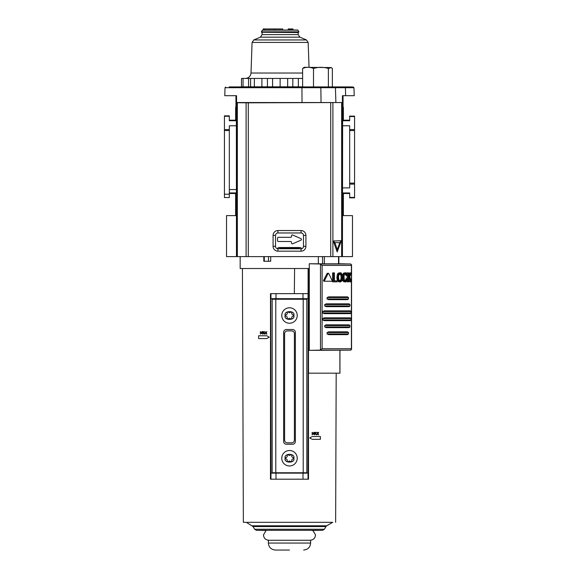 <?xml version="1.0" encoding="UTF-8"?>
<svg xmlns="http://www.w3.org/2000/svg" width="579" height="579" viewBox="0 0 579 579"><rect width="100%" height="100%" fill="white"/><g stroke="black" fill="none" stroke-linecap="round" stroke-linejoin="round"><path stroke-width="0.87" d="M301.456 239.402A0.84 0.84 0 0 1 300.95 240.176L292.692 243.788A0.84 0.84 0 0 1 291.512 243.021L291.512 242.34A0.84 0.84 0 0 0 290.672 241.501L278.361 241.501A0.84 0.84 0 0 1 277.522 240.661L277.522 238.143A0.84 0.84 0 0 1 278.361 237.303L290.672 237.303A0.84 0.84 0 0 0 291.512 236.464L291.512 235.791A0.84 0.84 0 0 1 292.692 235.023L300.95 238.635A0.84 0.84 0 0 1 301.456 239.402M288.038 86.908L238.895 86.908M236.42 215.62L226.534 215.62L226.534 256.613L248.29 256.613L248.29 102.823L342.652 102.534L236.348 102.534L236.949 102.729L236.949 256.613M342.305 256.613L352.466 256.613L352.466 215.62L342.587 215.62M277.602 248.731A1.397 1.397 0 0 1 278.984 247.523L300.016 247.523A1.397 1.397 0 0 1 301.398 248.731M236.348 108.027L235.624 107.31L236.044 107.31M342.616 120.562L343.376 120.186L343.376 107.31L342.956 107.31M343.376 107.31L342.652 108.027M235.624 215.62L235.624 193.509L236.413 193.111M236.406 120.577L235.624 120.186L235.624 107.31M343.376 215.62L343.376 193.509L342.594 193.118M235.624 193.509L229.327 193.509M236.406 120.736L229.327 120.736L229.327 115.843L224.435 115.843L224.435 116.256L229.327 116.256M229.327 120.186L235.624 120.186M236.406 125.781L229.327 125.781L229.327 129.573L224.435 129.573L224.435 116.256M349.673 193.509L343.376 193.509M343.376 120.186L349.673 120.186M349.673 197.439L354.565 197.439L354.565 197.844L349.673 197.844L349.673 192.959L342.594 192.959M354.565 197.439L354.565 184.122L349.673 184.122L349.673 187.907L342.594 187.907M349.673 129.573L354.565 129.573L354.565 183.13L349.673 183.13L349.673 125.781L342.616 125.781M354.565 129.573L354.565 116.538L349.673 116.538L349.673 120.736L342.616 120.736M353.284 87.031L344.823 87.031A0.702 0.608 90 0 1 345.41 87.704L353.957 87.704L353.284 87.031L349.825 86.908L301.326 86.908M288.038 86.879L301.326 86.879M229.327 129.573L229.327 197.569L224.435 197.569L224.435 130.557L229.327 130.557M224.435 129.573L224.435 130.557M354.565 116.538L354.565 116.126L349.673 116.126L349.673 116.538M354.565 183.13L354.565 184.122M349.673 197.844L354.565 197.844M349.673 183.13L349.673 184.122M302.035 102.497L301.934 87.704L225.043 87.704L224.761 95.694L236.558 95.694L236.565 102.497M229.175 86.908L301.804 87.031L229.175 86.908M330.71 102.823L330.71 256.613L248.29 256.613M305.915 246.321L305.915 235.4A4.856 4.856 0 0 0 301.058 230.543L277.942 230.543A4.856 4.856 0 0 0 273.085 235.4L273.085 246.321A4.856 4.856 0 0 0 277.942 251.177L301.058 251.177A4.856 4.856 0 0 0 305.915 246.321L303.49 246.321L303.49 235.4A2.432 2.432 0 0 0 301.058 232.968L301.058 230.543M248.29 102.823L236.949 102.729M330.71 256.613L342.435 256.613L342.652 102.534M301.058 251.177L301.058 248.753A2.432 2.432 0 0 0 303.49 246.321M301.058 248.753L277.942 248.753L277.942 251.177M273.085 246.321L275.51 246.321A2.432 2.432 0 0 0 277.942 248.753M275.51 246.321L275.51 235.4L273.085 235.4M277.942 230.543L277.942 232.968A2.432 2.432 0 0 0 275.51 235.4M277.942 232.968L301.058 232.968M341.321 240.712L337.195 251.945L333.28 240.987L341.321 240.712L339.779 242.623L337.311 249.621L334.843 242.623L333.28 240.987M236.464 256.613L236.348 102.534M342.428 102.505L342.435 95.694L354.239 95.694L353.957 87.704M321.055 102.548L320.838 87.031L301.138 86.908M337.195 251.945L337.311 249.621M334.843 242.623L339.779 242.623M236.348 107.904L235.942 107.093L235.942 95.694M343.058 95.694L343.058 107.093L342.652 107.904M279.708 248.753L279.708 248.282L299.292 248.282L299.292 248.753M299.292 247.523L299.292 248.282M279.708 248.282L279.708 247.523M333.924 86.908L320.332 86.93M297.222 315.512A7.722 7.722 0 0 1 289.5 323.234A7.722 7.722 0 0 1 281.778 315.512A7.722 7.722 0 0 1 289.5 307.789A7.722 7.722 0 0 1 297.222 315.512A7.722 7.722 0 0 0 289.5 307.789A7.722 7.722 0 0 0 281.778 315.512M297.222 458.242A7.722 7.722 0 0 1 289.5 465.965A7.722 7.722 0 0 1 281.778 458.242A7.722 7.722 0 0 1 289.5 450.513A7.722 7.722 0 0 1 297.222 458.242A7.722 7.722 0 0 0 289.5 450.513A7.722 7.722 0 0 0 281.778 458.242M247.349 522.316C242.232 522.316 242.232 522.316 247.349 522.316L331.195 522.316M308.1 293.64L308.1 268.511L240.162 268.511L240.162 256.613M246.488 268.511L245.88 268.511C241.277 268.511 241.277 268.511 245.88 268.511M265.913 530.465L256.396 530.299L254.615 529.249L324.385 529.249L325.941 526.564L253.059 526.564L246.27 522.316L243.361 522.316L242.42 268.511M252.292 525.79L326.708 525.79L332.73 522.316L331.651 522.316M286.185 314.744A0.782 0.782 0 0 0 286.185 316.272A1.368 1.368 0 0 1 287.184 318.001A0.782 0.782 0 0 0 288.501 318.761A1.368 1.368 0 0 1 290.499 318.761A0.782 0.782 0 0 0 291.816 318.001A1.368 1.368 0 0 1 292.815 316.272A0.782 0.782 0 0 0 292.815 314.744A1.368 1.368 0 0 1 291.816 313.022A0.782 0.782 0 0 0 290.499 312.255A1.368 1.368 0 0 1 288.501 312.255A0.782 0.782 0 0 0 287.184 313.022A1.368 1.368 0 0 1 286.185 314.744M286.185 457.475A0.782 0.782 0 0 0 286.185 459.002A1.368 1.368 0 0 1 287.184 460.732A0.782 0.782 0 0 0 288.501 461.492A1.368 1.368 0 0 1 290.499 461.492A0.782 0.782 0 0 0 291.816 460.732A1.368 1.368 0 0 1 292.815 459.002A0.782 0.782 0 0 0 292.815 457.475A1.368 1.368 0 0 1 291.816 455.753A0.782 0.782 0 0 0 290.499 454.985A1.368 1.368 0 0 1 288.501 454.985A0.782 0.782 0 0 0 287.184 455.753A1.368 1.368 0 0 1 286.185 457.475M275.988 479.188L270.473 479.188L270.487 293.64L308.383 293.64L308.527 479.188L275.988 479.188L275.988 473.144L308.042 473.144L308.042 479.188M294.342 293.64L294.581 268.511L256.099 268.511M311.589 436.87L309.765 437.927L311.589 438.976M314.411 434.843L315.266 432.325L314.411 434.843L314.983 434.141L315.939 434.141L316.17 434.843L315.939 434.141M318.269 434.843L317.661 433.837L318.66 434.843L317.871 433.57L318.66 432.325L317.683 433.309L318.298 432.325M316.677 434.843L317.48 433.584L316.699 432.325L317.48 433.584L316.677 434.843L317.661 433.837M313.253 433.729L313.861 432.325L313.253 433.729L312.168 432.325L312.168 434.843L312.479 432.679L313.232 434.38L312.479 432.679M263.206 333.395L262.975 334.097L263.206 333.395L264.169 333.395L264.393 334.097M263.488 331.579L263.901 331.579L264.733 334.097L263.901 331.579L263.488 331.579L262.975 334.097M268.62 336.819L269.235 337.173L266.81 338.57L269.235 337.173L266.81 335.777L258.603 335.777L258.603 338.57L266.81 338.57M259.53 338.57L258.603 338.57M265.891 333.091L264.9 334.097L265.891 333.091L266.499 334.097M264.929 331.579L265.913 332.563L264.929 331.579L265.703 332.831L264.9 334.097M266.883 331.579L266.094 332.816L266.883 334.097L266.094 332.816L266.883 331.579L265.913 332.563M260.398 331.579L261.484 332.976L260.398 331.579L260.398 334.097L260.709 331.926L261.462 333.634L262.222 331.926L261.462 333.634M262.084 331.579L262.555 331.579L262.084 331.579L261.484 332.976M312.19 439.323L320.397 439.323L320.397 436.523L312.19 436.523M316.17 434.843L315.678 432.325L315.266 432.325M317.683 433.309L317.082 432.325M313.232 434.38L313.992 432.679L314.332 434.843L314.332 432.325L313.861 432.325M262.222 331.926L262.555 334.097L262.555 331.579M339.902 373.18L339.902 350.367L339.924 373.18L308.527 373.18L308.527 268.511L309.28 268.511M270.958 479.188L270.726 298.677L308.274 298.677L308.042 473.144M315.461 432.672L315.852 433.859L315.07 433.859L315.461 432.672L315.852 433.859M263.684 331.919L264.075 333.106L263.3 333.106L263.684 331.919L263.3 333.106M308.1 268.511L308.527 268.511M270.69 256.613L270.69 261.238L268.475 261.238L268.475 256.613M264.285 256.613L264.285 261.238L263.821 261.238L263.821 256.613M270.958 473.144L275.988 473.144M264.285 261.238L268.475 261.238M303.215 472.754L306.848 472.754L306.848 299.242L303.215 299.242L303.215 472.754L272.152 472.754L272.152 299.242L303.215 299.242M295.377 441.444A2.801 2.801 0 0 1 292.576 444.245L286.424 444.245A2.801 2.801 0 0 1 283.623 441.444L283.623 332.303A2.801 2.801 0 0 1 286.424 329.502L292.576 329.502A2.801 2.801 0 0 1 295.377 332.303L295.377 441.444M284.6 440.047A2.801 2.801 0 0 0 287.401 442.841L291.599 442.841A2.801 2.801 0 0 0 294.4 440.047L294.4 333.699A2.801 2.801 0 0 0 291.599 330.899L287.401 330.899A2.801 2.801 0 0 0 284.6 333.699L284.6 440.047M289.5 550.05L275.365 550.05L289.5 550.05M310.626 540.258L268.374 540.258L268.374 543.051L310.626 543.051L310.626 540.258M327.106 273.476L328.119 273.476L324.479 280.612L324.812 281.242L323.784 281.242L323.451 280.612L327.106 273.476L327.736 273.476M337.904 278.571L338.563 273.99L340.358 272.731L341.357 273.093L342.696 276.169L342.088 280.75L340.358 282.009L339.33 281.647L337.904 278.571L336.913 278.571L337.571 273.99L338.346 273.093L340.358 272.731M348.739 278.81L349.716 281.843L350.736 281.843L349.325 277.536L348.674 278.948L348.674 281.843L347.089 281.843L347.089 280.743L345.547 282.009L343.644 281.647L342.956 280.75L343.948 280.75L343.304 277.399L343.948 273.99L345.547 272.731L346.437 273.093L347.472 275.213L345.96 275.466L345.301 274.012L344.548 273.65M344.548 281.09L345.301 280.735L346.047 278.774L347.053 278.774L346.3 280.735L345.547 281.09L344.23 279.809L344.013 275.807L344.78 274.012L345.525 273.65M340.343 273.65L341.791 274.938L342.153 277.37L341.791 279.809L340.358 281.09L338.881 279.809L338.491 277.283L338.881 274.938L340.372 273.65M322.561 256.613L322.561 263.829L309.28 263.756L309.28 350.367L350.86 350.129L351.41 348.724L351.569 349.369L351.569 264.748L351.41 265.399L350.86 263.995L338.802 263.756M322.561 263.829L338.389 263.829M309.28 263.756L320.151 263.995L322.098 265.399L351.41 265.399L351.41 348.724L322.098 348.724L320.151 350.129L309.28 350.367M318.341 256.613L318.341 263.756M330.877 281.242L323.784 281.242M334.387 280.837L337.123 280.837L337.123 281.843L332.592 281.843L332.592 272.89L334.387 272.89L334.387 280.837L336.131 280.837M340.358 282.009L338.346 281.647L336.913 278.571M342.956 280.75L342.529 279.534M342.529 275.206L343.644 273.093L345.547 272.731M347.089 278.796L347.089 275.409M347.089 273.997L347.089 272.89L348.674 272.89L348.674 277.37L350.7 272.89L351.352 272.89L349.702 276.711L351.352 281.843L350.736 281.843M348.674 275.17L349.68 272.89L350.7 272.89M348.515 298.959L348.515 297.555L347.443 296.861L328.713 296.861L327.084 297.555L327.084 298.959L328.713 299.654L347.443 299.654L348.515 298.959L327.084 298.959M349.955 305.951L349.955 304.554L349.086 303.852L326.172 303.852L324.718 304.554L324.718 305.951L326.172 306.653L349.086 306.653L349.955 305.951L324.718 305.951M351.033 312.95L351.033 311.553L350.281 310.851L324.16 310.851L322.8 311.553L322.8 312.95L324.16 313.652L350.281 313.652L351.033 312.95L322.8 312.95M351.033 319.948L351.033 318.544L350.281 317.849L324.16 317.849L322.8 318.544L322.8 319.948L324.16 320.643L350.281 320.643L351.033 319.948L322.8 319.948M349.955 326.94L349.955 325.543L349.086 324.841L326.172 324.841L324.718 325.543L324.718 326.94L326.172 327.642L349.086 327.642L349.955 326.94L324.718 326.94M348.515 333.938L348.515 332.541L347.443 331.839L328.713 331.839L327.084 332.541L327.084 333.938L328.713 334.64L347.443 334.64L348.515 333.938L327.084 333.938M328.742 273.476L328.119 273.476L328.742 273.476L332.172 280.612L331.876 281.242L324.812 281.242M333.591 281.843L333.591 272.89M337.571 280.75L338.563 280.75M337.571 273.99L338.563 273.99M345.547 282.009L343.948 280.75M347.053 278.774L347.559 279.027L347.082 280.75M345.54 273.65L346.3 274.012L346.966 275.466M342.956 273.99L343.948 273.99M348.095 281.843L348.095 272.89M328.713 296.861L347.443 296.861M347.443 299.654L328.713 299.654M349.086 306.653L326.172 306.653M324.16 310.851L350.281 310.851M350.281 313.652L324.16 313.652M324.16 317.849L350.281 317.849M350.281 320.643L324.16 320.643M349.086 327.642L326.172 327.642M328.713 331.839L347.443 331.839M347.443 334.64L328.713 334.64M339.366 281.09L340.799 279.809L341.161 277.37L342.153 277.37M341.161 277.37L340.799 274.938L339.366 273.65M331.289 67.569L304.163 67.294L302.614 68.488C306.233 66.925 309.859 66.925 313.5 68.488C318.443 66.925 323.408 66.925 328.373 68.488L331.289 67.569L332.36 68.488L332.36 86.879M328.373 68.488L328.373 86.879M313.5 86.879L313.5 68.488M302.614 86.879L302.614 68.488M292.554 30.014C296.687 30.014 301.579 30.014 292.554 30.014L262.548 30.014L261.339 31.831L298.916 31.831L297.946 30.151L262.309 30.151M261.339 31.831L261.578 32.25L293.242 32.25C302.766 32.25 297.599 32.25 293.242 32.25M274.352 30.014L274.352 28.95L264.487 28.95L264.487 30.014M243.057 78.433L243.057 86.828L241.486 86.828L241.486 78.433L302.614 78.433M298.344 78.433L298.344 86.828L302.614 86.828M280.127 78.433L280.127 86.828L298.344 86.828M261.911 78.433L261.911 86.828L280.127 86.828M248.572 78.433L248.572 86.828L261.911 86.828M243.057 86.828L248.572 86.828M282.704 30.014L282.704 28.95L274.641 28.95L274.641 30.014M263.286 30.014L263.286 28.95L264.487 28.95M292.185 30.014L292.185 28.95L292.938 28.95L292.779 30.014M292.185 28.95L291.389 28.95L291.389 30.014M290.6 30.014L290.6 28.95L291.389 28.95M289.804 30.014L289.804 28.95L290.6 28.95M289.804 28.95L289.015 28.95L289.015 30.014M288.422 30.014L288.255 28.95L289.015 28.95M229.327 192.923L236.413 192.923M236.413 189.565L229.327 189.565M349.673 130.557L354.565 130.557M229.327 194.211L224.435 194.211M246.104 102.83L246.104 256.613M332.896 256.613L332.896 102.83M305.915 235.4L303.49 235.4M342.051 256.613L342.051 102.729M341.653 256.613L341.653 102.744M237.347 102.744L237.347 256.613M335.885 102.548L335.436 87.704L345.41 87.704L345.656 95.694M341.82 86.908L334.85 87.031A0.702 0.608 -90 0 1 335.436 87.704L301.934 87.704L301.804 87.031L332.303 86.93M279.708 248.007L299.292 248.007M256.396 530.299L322.604 530.299L324.385 529.249M293.864 315.512C295.42 320.694 283.58 320.694 285.136 315.512C283.58 310.33 295.42 310.33 293.864 315.512M293.864 458.242C295.42 463.424 283.58 463.424 285.136 458.242C283.58 453.053 295.42 453.053 293.864 458.242M270.958 298.677L270.958 293.64M308.042 293.64L308.042 298.677M303.005 293.64L303.005 298.677M275.988 293.64L275.988 298.677M272.123 473.144L272.123 298.677M303.005 473.144L303.005 479.188M306.877 298.677L306.877 473.144M275.785 299.242L275.785 472.754M337.839 277.37L336.848 277.37M342.696 278.571L343.361 278.571M343.304 277.37L342.754 277.37M320.151 263.995L350.86 263.995M350.86 350.129L320.151 350.129M320.476 264.075L320.476 350.049M338.541 263.85L338.541 256.613M324.363 256.613L324.363 263.85M322.098 348.724L322.098 265.399M324.479 280.612L323.451 280.612M337.181 279.845L338.172 279.845M338.346 281.647L339.33 281.647M338.346 273.093L339.33 273.093M337.181 274.895L338.172 274.895M336.913 276.169L337.904 276.169M342.609 279.845L343.6 279.845M343.644 281.647L344.635 281.647M347.024 278.933L346.025 278.933M346.821 279.809L345.822 279.809M346.3 280.735L345.301 280.735M346.3 274.012L345.301 274.012M346.821 274.938L345.822 274.938M343.644 273.093L344.635 273.093M342.609 274.895L343.6 274.895M342.696 276.169L343.361 276.169M327.084 297.555L348.515 297.555M324.718 304.554L349.955 304.554M322.8 311.553L351.033 311.553M322.8 318.544L351.033 318.544M324.718 325.543L349.955 325.543M327.084 332.541L348.515 332.541M340.213 280.735L341.205 280.735M340.799 279.809L341.791 279.809M341.031 278.933L342.023 278.933M341.031 275.807L342.023 275.807M340.799 274.938L341.791 274.938M340.213 274.012L341.205 274.012M260.289 42.433L252.075 42.433L253.783 39.951L306.465 39.951L308.173 42.433L260.289 42.433M252.075 42.433L251.011 73.026L302.614 73.026M260.362 37.172L262.077 34.595L298.178 34.595L299.886 37.172L260.362 37.172L253.783 39.951M298.178 34.595L298.178 32.533L261.795 32.25M292.822 78.433L292.822 86.828M287.662 78.433L287.662 86.828M272.586 78.433L272.586 86.828M267.426 78.433L267.426 86.828M254.369 78.433L254.369 86.828M250.591 78.433L250.591 86.828M225.043 87.704L225.716 87.031M325.941 526.564L326.708 525.79M338.838 263.756L338.838 256.613M311.82 530.487L322.604 530.299M335.639 522.316L336.189 373.18M339.945 350.367L339.945 373.18M254.615 529.249L253.059 526.564M268.794 540.258C265.566 539.939 263.792 538.166 263.474 534.938L266.188 530.299M268.374 543.051C268.786 547.3 271.117 549.63 275.365 550.05M312.812 530.299L315.526 534.938C315.208 538.166 313.434 539.939 310.206 540.258M310.626 543.051C310.214 547.3 307.883 549.63 303.635 550.05M338.802 256.613L338.802 263.843M328.438 273.266L327.424 273.266M298.916 31.831L298.67 32.25M308.173 42.433L309.041 67.294M251.011 73.026C250.584 76.319 248.724 78.122 245.416 78.433M299.886 37.172L306.465 39.951M262.077 34.595L262.077 32.533M292.938 30.014L292.938 28.95M288.255 30.014L288.255 28.95"/></g></svg>
